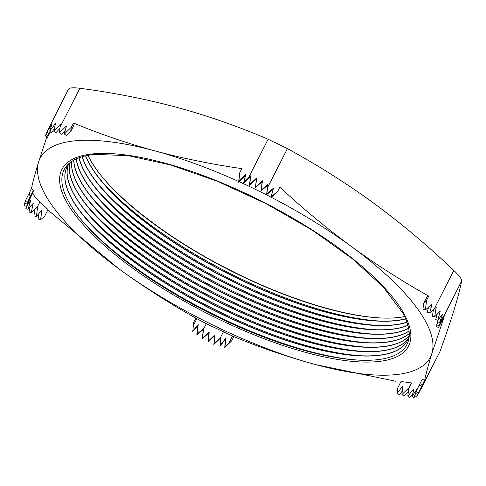 <?xml version="1.0" encoding="UTF-8"?>
<svg xmlns="http://www.w3.org/2000/svg" width="486" height="486" viewBox="0 0 486 486"><rect width="100%" height="100%" fill="white"/><g stroke="black" fill="none" stroke-linecap="round" stroke-linejoin="round"><path stroke-width="0.73" d="M415.761 393.411L414.643 395.422L416.63 396.874L439.897 351.767C445.619 335.85 450.328 321.939 454.015 310.032C457.599 298.325 460.157 288.623 461.7 280.926C461.834 279.086 459.209 275.598 453.839 270.453C428.172 246.025 401.503 223.621 373.831 203.233C345.977 182.991 317.164 164.79 287.396 148.637L268.12 139.245C238.833 126.646 208.53 116.045 177.208 107.449C145.782 99.053 113.335 92.662 79.868 88.27L60.094 127.083L60.392 124.288L53.849 131.366L55.465 123.517L49.7 131.159L52.045 123.839L46.996 132.016L48.983 133.468L50.125 131.475M46.832 136.943L38.607 161.953A219.022 70.221 27 0 1 75.415 140.776A219.022 70.221 27 0 1 155.046 150.939C127.022 143.261 99.824 133.954 73.453 123.031L71.308 127.235L64.359 134.014L66.533 135.6L70.701 131.536L71.308 127.235M88.039 155.344A192.262 61.643 -153 0 0 222.624 266.583A192.262 61.643 -153 0 0 397.311 317.65A192.262 61.643 -153 0 0 404.583 316.635M85.688 155.83A191.107 61.272 -153 0 0 100.924 180.312A191.107 61.272 -153 0 0 376.808 320.888A191.107 61.272 -153 0 0 394.62 320.651A191.107 61.272 -153 0 0 405.573 318.822M85.554 155.86A191.107 61.272 -153 0 0 217.181 268.09A191.107 61.272 -153 0 0 394.535 320.815A191.107 61.272 -153 0 0 405.628 318.95M82.231 156.723A191.107 61.272 -153 0 0 98.707 184.662A191.107 61.272 -153 0 0 374.597 325.237A191.107 61.272 -153 0 0 392.402 325A191.107 61.272 -153 0 0 406.879 322.139M82.11 156.759A191.107 61.272 -153 0 0 211.325 270.477A191.107 61.272 -153 0 0 392.317 325.164A191.107 61.272 -153 0 0 406.928 322.261M79.096 157.756A191.107 61.272 -153 0 0 96.489 189.011A191.107 61.272 -153 0 0 372.379 329.587A191.107 61.272 -153 0 0 390.185 329.35A191.107 61.272 -153 0 0 407.888 325.286M78.987 157.798A191.107 61.272 -153 0 0 205.505 272.853A191.107 61.272 -153 0 0 390.1 329.514A191.107 61.272 -153 0 0 407.918 325.401M76.284 158.916A191.107 61.272 -153 0 0 94.272 193.361A191.107 61.272 -153 0 0 370.162 333.937A191.107 61.272 -153 0 0 387.968 333.7A191.107 61.272 -153 0 0 408.598 328.238M76.187 158.965A191.107 61.272 -153 0 0 199.697 275.204A191.107 61.272 -153 0 0 387.889 333.864A191.107 61.272 -153 0 0 408.623 328.348M73.793 160.18A191.107 61.272 -153 0 0 92.054 197.711A191.107 61.272 -153 0 0 367.945 338.286A191.107 61.272 -153 0 0 385.756 338.049A191.107 61.272 -153 0 0 409.042 330.996M73.708 160.228A191.107 61.272 -153 0 0 193.878 277.512A191.107 61.272 -153 0 0 385.671 338.213A191.107 61.272 -153 0 0 409.054 331.1M71.636 161.51A191.107 61.272 -153 0 0 89.843 202.061A191.107 61.272 -153 0 0 365.727 342.636A191.107 61.272 -153 0 0 383.539 342.399A191.107 61.272 -153 0 0 409.236 333.524M71.564 161.559A191.107 61.272 -153 0 0 187.973 279.742A191.107 61.272 -153 0 0 383.454 342.563A191.107 61.272 -153 0 0 409.242 333.615M69.869 162.81A191.107 61.272 -153 0 0 87.626 206.41A191.107 61.272 -153 0 0 363.516 346.986A191.107 61.272 -153 0 0 381.322 346.749A191.107 61.272 -153 0 0 409.224 335.723M69.808 162.859A191.107 61.272 -153 0 0 181.855 281.807A191.107 61.272 -153 0 0 381.237 346.913A191.107 61.272 -153 0 0 409.218 335.796M68.38 164.608A191.107 61.272 -153 0 0 85.408 210.76A191.107 61.272 -153 0 0 361.298 351.335A191.107 61.272 -153 0 0 379.104 351.099A191.107 61.272 -153 0 0 408.641 337.983M68.326 164.687A191.107 61.272 -153 0 0 176.242 284.134A191.107 61.272 -153 0 0 379.025 351.263A191.107 61.272 -153 0 0 408.611 338.074M67.129 166.71A191.107 61.272 -153 0 0 83.191 215.11A191.107 61.272 -153 0 0 359.081 355.685A191.107 61.272 -153 0 0 376.893 355.448A191.107 61.272 -153 0 0 407.681 340.23M69.528 163.089A191.107 61.272 -153 0 0 67.086 166.795A191.107 61.272 -153 0 0 170.841 286.552A191.107 61.272 -153 0 0 376.808 355.612A191.107 61.272 -153 0 0 407.639 340.315A191.107 61.272 -153 0 0 409.2 336.16M92.285 154.682L95.08 154.372L128.334 155.684L170.264 164.875L217.382 181.272L265.933 203.591L312.109 230.091L352.295 258.68L383.302 287.068L402.627 312.808A192.401 61.686 27 0 1 375.939 359.859A192.401 61.686 27 0 1 358.012 360.096A192.401 61.686 27 0 1 80.251 218.566A192.401 61.686 27 0 1 92.285 154.682A192.401 61.686 27 0 1 95.001 154.378M416.794 390.161L417.431 388.429L412.043 396.351L413.926 397.73L415.251 395.865M421.265 388.405L439.897 351.767M402.238 391.096L399.261 394.875L397.092 393.289L397.578 388.223L401.005 381.498L411.545 382.974L420.329 383.017M47.828 209.976L118.784 268.752C143.601 286.825 169.286 303.282 195.84 318.13L206.331 323.737L233.815 336.628C260.186 347.557 287.384 356.858 315.408 364.536L395.701 381.249M233.815 336.628L231.67 340.832L224.72 347.612L225.528 339.173L219.915 346.311L221.009 336.944L214.095 343.62L214.994 334.866L208.202 341.154L209.217 332.047L202.528 337.989L203.658 328.493L197.067 334.119L198.233 324.52L192.814 331.009L193.695 322.333L192.814 331.009M408.392 391.959L404.073 396.175L401.904 394.589L402.712 386.145L397.092 393.289M461.7 280.926L439.101 325.577L442.625 319.12L438.548 327.388L444.21 316.726L431.854 353.522A219.022 70.221 27 0 1 315.408 364.536A219.022 70.221 27 0 1 118.784 268.752A219.022 70.221 -153 0 1 38.607 161.953C35.393 172.439 33.012 181.296 31.456 188.532L25.078 201.502L27.538 202.164L30.077 196.903L29.312 192.735M424.703 380.101L422.559 384.305L418.695 386.224L422.121 379.499L424.703 380.101C426.258 372.865 428.64 364.008 431.854 353.522A219.022 70.221 27 0 0 351.67 246.724C326.847 228.444 302.9 208.579 279.827 187.128L277.688 191.332L271.097 196.958L270.811 197.881L277.688 191.332M422.559 384.305L418.331 393.071L421.848 386.613L417.772 394.881L420.117 390.58M287.396 148.637L267.622 187.45L266.844 193.847L273.436 188.222L271.097 196.958M428.725 296.102L426.58 300.305L423.658 303.477L427.085 296.758L428.725 296.102C402.171 281.254 376.486 264.797 351.67 246.724A219.022 70.221 27 0 0 271.401 197.377M426.58 300.305L425.42 309.904L432.011 304.279L429.667 313.014L434.065 309.266L453.839 270.453M60.094 127.083L59.553 132.714L66.503 125.929L64.359 134.014M267.622 187.45L268.005 184.261L261.359 190.056L262.416 180.804L255.672 186.934L256.632 177.991L249.792 184.425L250.655 175.81L243.711 182.578L245.849 174.492L238.905 181.278L239.713 172.834L241.852 168.63C212.09 164.353 183.155 158.46 155.046 150.939A219.022 70.221 27 0 1 238.687 181.509M50.495 131.742L47.47 137.404L45.295 135.819L46.091 134.179M50.179 131.512L48.023 135.594L45.854 134.008L68.538 89.114M31.456 188.532L33.498 190.184L32.969 192.705C32.854 194.315 35.162 197.383 39.888 201.921L48.041 209.557L44.615 216.276L40.66 219.654L41.826 210.055L36.414 216.537L37.574 206.945L31.262 212.643L33.255 203.27L27.969 209.247L30.897 200.129L26.542 206.362L30.503 197.516L26.979 203.974L24.525 203.312L25.357 201.575M36.414 216.537L33.953 215.875L34.737 209.411M220.729 337.855L213.834 344.465L214.745 335.68L207.953 341.956L208.962 332.861L202.267 338.833L203.379 329.405L196.781 335.042L197.948 325.444L192.529 331.932M195.84 318.13L193.695 322.333M40.66 219.654L38.206 218.986L38.862 213.609M412.043 396.351L414.011 388.757L407.797 396.072L409.777 397.524L412.663 394.146M441.926 319.733L443.305 316.805L439.326 323.135L442.643 314.12L437.783 320.219L440.28 310.979L434.606 316.854L436.228 307.383L434.065 309.266M79.868 88.27C72.876 87.389 69.073 87.747 68.453 89.351M46.996 132.016L50.119 125.26M30.15 206.702L29.014 212.036L31.262 212.643M25.205 203.494L24.3 205.754L26.542 206.362L25.843 208.67L27.969 209.247M239.124 181.709A219.022 70.221 27 0 1 271 197.17M79.425 217.546A195.402 62.645 -153 0 0 359.324 360.162M82.019 213.646A195.402 62.645 -153 0 0 360.958 355.77M84.236 209.296A195.402 62.645 -153 0 0 363.17 351.421M86.447 204.946A195.402 62.645 -153 0 0 365.387 347.071M88.665 200.597A195.402 62.645 -153 0 0 367.604 342.727M90.882 196.247A195.402 62.645 -153 0 0 369.822 338.377M93.099 191.897A195.402 62.645 -153 0 0 372.039 334.028M95.317 187.547A195.402 62.645 -153 0 0 374.25 329.678M97.528 183.204A195.402 62.645 -153 0 0 376.468 325.328M99.745 178.854A195.402 62.645 -153 0 0 378.685 320.979M73.453 123.031L74.127 124.811L70.701 131.536M196.939 318.53L193.513 325.249M231.67 340.832L225.006 346.688L225.814 338.25L220.201 345.388L221.009 336.944M232.6 335.899L229.173 342.624M197.948 325.444L198.233 324.52M196.781 335.042L197.067 334.119M203.379 329.405L203.658 328.493M219.915 346.311L220.201 345.388M225.528 339.173L225.814 338.25M224.72 347.612L225.006 346.688M202.267 338.833L202.528 337.989M208.962 332.861L209.217 332.047M207.953 341.956L208.202 341.154M214.745 335.68L214.994 334.866M213.834 344.465L214.095 343.62M407.797 396.072L408.848 387.81L401.904 394.589M414.643 395.422L416.259 391.558M416.405 391.661L415.603 393.296L417.772 394.881M418.695 386.224L416.156 391.485L418.331 393.071M436.944 324.994L436.088 326.726L438.548 327.388M437.716 322.698L436.647 324.915L439.101 325.577M433.409 309.825L432.364 316.246L434.606 316.854M437.145 314.296L435.656 319.642L437.783 320.219M438.214 319.703L437.078 322.528L439.326 323.135M428.597 307.188L427.212 312.352L429.667 313.014M423.658 303.477L422.96 309.236L425.42 309.904M239.713 172.834L238.62 182.201L245.564 175.422L243.425 183.501L250.375 176.722L249.531 185.269L256.383 178.799L255.423 187.736L262.167 181.618L261.097 190.901L267.725 185.172L266.559 194.771L273.15 189.145L270.811 197.881M59.553 132.714L61.722 134.3L65.179 130.928M49.7 131.159L51.583 132.538L54.323 128.82M53.849 131.366L55.829 132.818L59.966 128.413M48.023 135.594L49.463 132.611M47.47 137.404L50.277 131.584M26.979 203.974L31.213 195.208L27.538 202.164M33.498 190.184L30.077 196.903M273.436 188.222L273.15 189.145M266.844 193.847L266.559 194.771M268.005 184.261L267.725 185.172M243.711 182.578L243.425 183.501M250.655 175.81L250.375 176.722M245.849 174.492L245.564 175.422M238.905 181.278L238.62 182.201M261.359 190.056L261.097 190.901M262.416 180.804L262.167 181.618M255.672 186.934L255.423 187.736M256.632 177.991L256.383 178.799M249.792 184.425L249.531 185.269M377.179 361.633A194.54 62.372 27 0 1 131.797 267.525A194.54 62.372 27 0 1 93.276 153.849A194.54 62.372 27 0 1 338.657 247.957A194.54 62.372 27 0 1 377.179 361.633M248.34 178.058L268.12 139.245M206.331 323.737L203.579 329.131M223.293 331.999L220.547 337.399M411.545 382.974L408.793 388.369M32.969 192.705L30.217 198.106M39.888 201.921L37.136 207.315M88.027 155.32C102.364 187.651 162.288 236.427 231.439 270.817C294.273 302.821 361.535 321.532 397.542 317.613L404.613 316.629"/></g></svg>
